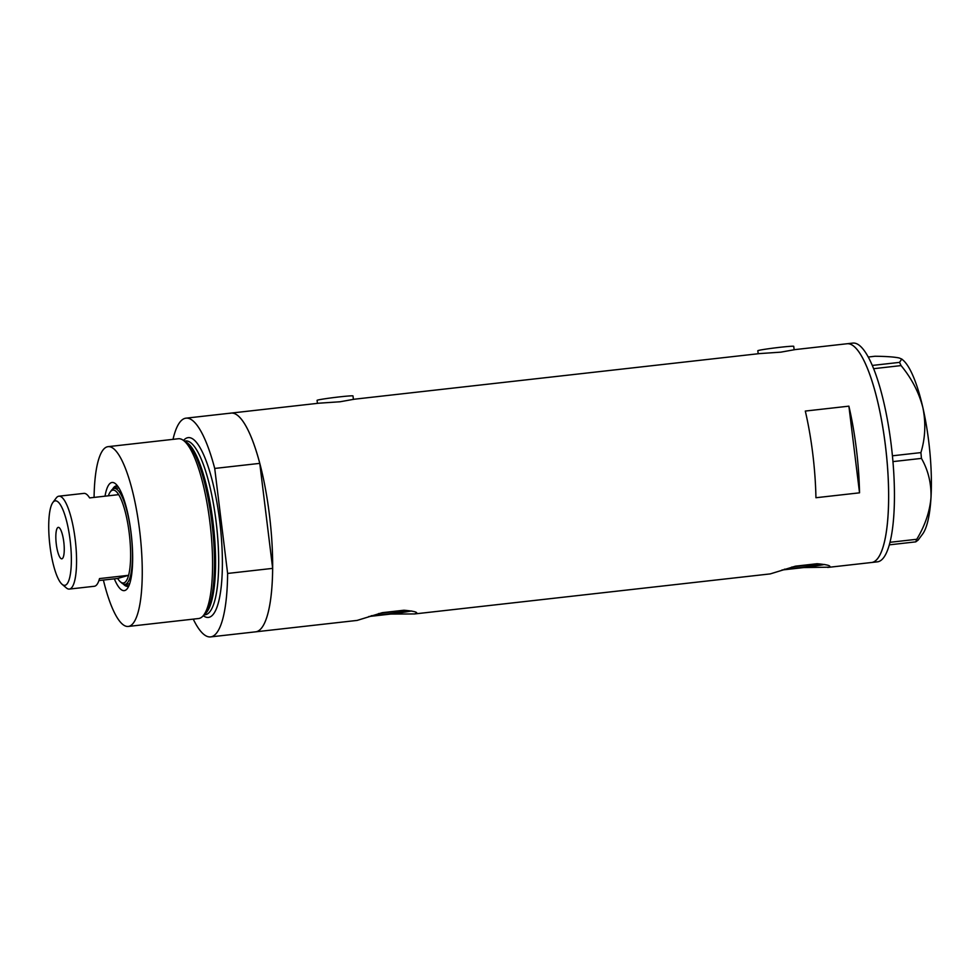 <?xml version="1.0" encoding="UTF-8"?>
<svg xmlns="http://www.w3.org/2000/svg" width="980" height="980" viewBox="0 0 980 980"><rect width="100%" height="100%" fill="white"/><g stroke="black" fill="none" stroke-linecap="round" stroke-linejoin="round"><path stroke-width="1.47" d="M758.189 353.755L757.822 350.742A18.093 0.723 -7 0 1 758.336 350.497A18.093 0.723 -7 0 1 777.887 347.545A18.093 0.723 -7 0 1 793.727 346.332L794.155 349.811M317.447 403.368L317.079 400.355A18.093 0.723 -7 0 1 317.594 400.11A18.093 0.723 -7 0 1 337.157 397.157A18.093 0.723 -7 0 1 352.996 395.945L353.425 399.424M229.945 413.315A110.054 26.791 83.6 0 1 231.035 413.095L318.904 403.197L340.085 401.763L354.16 399.228L759.647 353.584L780.827 352.151L794.743 349.664M371.175 615.746A19.845 0.796 173 0 0 390.787 613.627A19.845 0.796 173 0 0 405.634 611.214A19.845 0.796 173 0 0 406.198 610.944A19.845 0.796 173 0 0 378.513 613.615M784.306 569.245A19.845 0.796 173 0 0 803.906 567.126A19.845 0.796 173 0 0 818.753 564.713A19.845 0.796 173 0 0 819.329 564.443A19.845 0.796 173 0 0 791.644 567.114M781.93 570.017A30.16 1.213 173 0 0 782.187 569.993L803.808 567.555L829.141 567.187C831.579 565.803 827.561 564.652 817.087 563.733L795.454 566.171L770.255 573.9L414.589 613.946L416.843 613.039M416.01 613.688C418.448 612.304 414.43 611.153 403.956 610.234L382.335 612.672L357.124 620.413L255.657 631.831A110.054 26.791 -96.4 0 0 256.748 631.61A110.054 26.791 83.6 0 1 255.657 631.831L210.602 636.902A110.054 26.791 -96.4 0 0 211.692 636.682A110.054 26.791 -96.4 0 0 227.617 573.447L272.661 568.376A110.054 26.791 -96.4 0 1 256.748 631.61A110.054 26.791 83.6 0 0 269.708 517.207A110.054 26.791 83.6 0 0 231.035 413.095A110.054 26.791 -96.4 0 1 259.774 463.369L272.661 568.376M368.799 616.518A30.16 1.213 173 0 0 369.056 616.494L390.689 614.068L414.589 613.946M872.739 562.275A110.054 26.791 83.6 0 1 871.649 562.495A110.054 26.791 -96.4 0 0 878.325 404.495A110.054 26.791 -96.4 0 0 847.026 343.747A110.054 26.791 83.6 0 1 885.7 447.86A110.054 26.791 83.6 0 1 872.739 562.275M829.141 567.187L829.974 566.538M805.303 411.061A110.054 26.791 83.6 0 1 815.936 497.73L859.534 492.83A110.054 26.791 -96.4 0 0 848.888 406.161L805.303 411.061M848.888 406.161L859.534 492.83M390.689 614.068A30.16 1.213 173 0 0 411.526 610.969M803.808 567.555A30.16 1.213 173 0 0 824.658 564.468M827.72 567.432L877.455 561.834A110.054 26.791 -96.4 0 0 884.144 403.834A110.054 26.791 -96.4 0 0 852.833 343.098L794.89 349.615M872.274 365.442L899.542 362.38L901.073 365.589C911.731 378.501 918.995 392.551 922.903 407.754C925.965 423.103 925.304 438.06 920.918 452.601L921.445 458.395C928.183 470.192 931.38 483.226 931 497.509C929.775 511.683 925.022 525.611 916.753 539.282L915.749 541.866L918.101 540.115L922.572 534.125A90.466 22.026 83.6 0 0 931 497.509A90.466 22.026 83.6 0 0 922.903 407.754A90.466 22.026 83.6 0 0 902.984 360.089L901.747 359.035L899.542 362.38M868.219 357.026L875.018 356.255C886.337 356.377 894.385 356.941 899.187 357.982L901.747 359.048M901.073 365.589L873.609 368.688M892.437 455.798L920.918 452.601M921.445 458.395L892.964 461.605M890.036 542.295L916.753 539.282M915.749 541.866L889.362 544.843M105.019 496.186A54.427 13.255 83.6 0 1 111.536 482.577A54.427 13.255 83.6 0 1 115.579 483.826A54.427 13.255 83.6 0 1 131.332 535.068A54.427 13.255 83.6 0 1 127.363 588.539A54.427 13.255 83.6 0 1 124.803 590.524A54.427 13.255 83.6 0 1 114.329 578.825M123.321 584.031A50.507 12.299 -96.4 0 0 127.596 586.322A50.507 12.299 -96.4 0 0 128.098 586.212A50.507 12.299 -96.4 0 0 128.858 585.881M117.624 486.068A50.507 12.299 -96.4 0 0 116.302 485.933A50.507 12.299 -96.4 0 0 115.799 486.031A50.507 12.299 -96.4 0 0 112.639 489.106M118.874 487.942A48.241 11.748 -96.4 0 0 118.58 487.954A48.241 11.748 -96.4 0 0 118.102 488.052M103.39 580.062A90.466 22.026 -96.4 0 0 128.294 626.441L198.609 618.527A90.466 22.026 -96.4 0 0 199.504 618.343A90.466 22.026 -96.4 0 0 202.627 616.371A90.466 22.026 -96.4 0 0 210.369 526.174A90.466 22.026 -96.4 0 0 182.77 439.947A90.466 22.026 -96.4 0 0 178.372 438.746L108.045 446.66A90.466 22.026 -96.4 0 0 107.151 446.843A90.466 22.026 -96.4 0 0 94.08 497.411M182.77 439.947L185.281 441.539A88.568 21.56 83.6 0 1 207.393 494.888A88.568 21.56 83.6 0 1 214.424 557.338A88.568 21.56 83.6 0 1 204.722 614.264L202.627 616.371M128.294 626.441A90.466 22.026 -96.4 0 0 129.189 626.269A90.466 22.026 -96.4 0 0 139.834 532.226A90.466 22.026 -96.4 0 0 108.045 446.66M259.774 463.369L214.718 468.44A110.054 26.791 -96.4 0 0 185.98 418.166A110.054 26.791 -96.4 0 0 173.019 439.346M193.256 619.127A110.054 26.791 -96.4 0 0 210.602 636.902M214.718 468.44L227.617 573.447M117.331 485.994A50.507 12.299 -96.4 0 0 114.966 488.359M125.758 584.252A50.507 12.299 -96.4 0 0 128.601 586.028M98.919 580.564L117.661 578.457L128.588 575.309A46.734 11.38 -96.4 0 0 129.25 533.353A46.734 11.38 -96.4 0 0 118.678 494.643A46.734 11.38 -96.4 0 0 112.48 490.196A46.734 11.38 -96.4 0 0 110.275 491.911L111.475 490.306A48.241 11.748 83.6 0 1 113.754 488.542A48.241 11.748 83.6 0 1 114.231 488.444A48.241 11.748 83.6 0 1 131.173 534.088A48.241 11.748 83.6 0 1 125.501 584.239A48.241 11.748 83.6 0 1 125.024 584.325L129.385 583.835A48.241 11.748 -96.4 0 0 129.666 583.798M54.868 500.927A42.52 10.351 -96.4 0 0 52.859 502.483A42.52 10.351 -96.4 0 0 49.76 544.255A42.52 10.351 -96.4 0 0 62.071 584.276A42.52 10.351 -96.4 0 0 65.219 585.256A42.52 10.351 -96.4 0 0 70.119 540.188A42.52 10.351 -96.4 0 0 54.868 500.927M52.859 502.483L56.215 497.999A46.734 11.38 83.6 0 1 58.42 496.284A46.734 11.38 83.6 0 1 58.886 496.186A46.734 11.38 83.6 0 1 75.313 540.409A46.734 11.38 83.6 0 1 69.8 588.992A46.734 11.38 83.6 0 1 69.335 589.078A46.734 11.38 83.6 0 1 66.334 587.914L62.071 584.276M61.973 558.796A15.827 3.859 -96.4 0 0 63.835 542.332A15.827 3.859 -96.4 0 0 58.273 527.363A15.827 3.859 -96.4 0 0 58.114 527.399A15.827 3.859 -96.4 0 0 56.252 543.851A15.827 3.859 -96.4 0 0 61.814 558.821A15.827 3.859 -96.4 0 0 61.973 558.796M69.335 589.078L94.337 586.273A46.734 11.38 -96.4 0 0 94.803 586.175A46.734 11.38 -96.4 0 0 99.519 578.58L128.588 575.309A46.734 11.38 -96.4 0 1 123.86 582.904A46.734 11.38 -96.4 0 1 120.393 581.826L121.912 583.125A48.241 11.748 83.6 0 0 125.024 584.325M110.275 491.911A46.734 11.38 -96.4 0 0 108.364 495.807M117.661 578.457A46.734 11.38 -96.4 0 0 120.393 581.826M58.886 496.186L83.876 493.381A46.734 11.38 -96.4 0 1 89.621 497.913L118.678 494.643M186.016 442.054A87.441 21.291 83.6 0 1 213.432 525.831A87.441 21.291 83.6 0 1 205.335 613.59M183.554 440.449A90.466 22.026 83.6 0 1 187.278 437.815A90.466 22.026 83.6 0 1 219.74 521.348A90.466 22.026 83.6 0 1 209.316 617.241A90.466 22.026 83.6 0 1 203.289 615.71M204.122 614.877L205.175 614.754A87.441 21.291 -96.4 0 0 206.033 614.582A87.441 21.291 -96.4 0 0 216.335 523.675A87.441 21.291 -96.4 0 0 185.612 440.963L184.559 441.086M185.98 418.166L231.035 413.095M114.231 488.444L118.58 487.954"/></g></svg>
